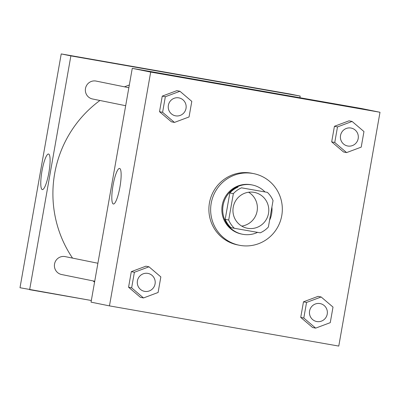 <?xml version="1.0" encoding="UTF-8"?>
<svg xmlns="http://www.w3.org/2000/svg" width="400" height="400" viewBox="0 0 400 400"><rect width="100%" height="100%" fill="white"/><g stroke="black" fill="none" stroke-linecap="round" stroke-linejoin="round"><path stroke-width="0.6" d="M248.605 192.24A18.265 17.91 -78.5 0 1 257.02 211.57A18.265 17.91 -78.5 0 1 241.735 226.095M254.04 192.34A18.265 17.91 -78.5 0 1 254.5 192.425A18.265 17.91 -78.5 0 1 268.42 213.885A18.265 17.91 -78.5 0 1 247.235 228.22A18.265 17.91 -78.5 0 1 233.27 206.995A18.265 17.91 -78.5 0 1 254.04 192.34M233.35 193.655L228.7 220.035A24.525 24.05 -78.5 0 0 234.36 228.29L260.24 232.825A24.525 24.05 -78.5 0 0 268.385 226.995L273.04 200.61A24.525 24.05 -78.5 0 0 267.375 192.36L241.5 187.825A24.525 24.05 -78.5 0 0 233.35 193.655L229.84 192.94L225.19 219.325L228.7 220.035M267.375 192.36L241.5 187.825M234.36 228.29L230.855 227.575A24.525 24.05 -78.5 0 1 225.19 219.325M229.84 192.94A24.525 24.05 -78.5 0 1 237.99 187.11M269.565 220.325A25.11 24.625 101.5 0 0 271.615 213.865A25.11 24.625 101.5 0 0 271.895 207.09M264.91 191.855A25.11 24.625 101.5 0 0 252.355 185A25.11 24.625 101.5 0 0 223.23 204.715A25.11 24.625 101.5 0 0 242.365 234.22A25.11 24.625 101.5 0 0 257.59 232.36M242.365 234.22L241.49 234.045A25.11 24.625 -78.5 0 1 222.29 204.86A25.11 24.625 -78.5 0 1 250.845 184.705A25.11 24.625 -78.5 0 1 251.48 184.825L252.355 185M252.825 173.465A36.525 35.815 -78.5 0 1 253.75 173.64A36.525 35.815 -78.5 0 1 281.585 216.555A36.525 35.815 -78.5 0 1 239.22 245.23A36.525 35.815 -78.5 0 1 211.29 202.78A36.525 35.815 -78.5 0 1 252.825 173.465M239.22 245.23L237.465 244.875A36.525 35.815 -78.5 0 1 209.535 202.425A36.525 35.815 -78.5 0 1 251.07 173.11A36.525 35.815 -78.5 0 1 251.995 173.28L253.75 173.64M321.15 296.98L318.08 296.355L303.48 301.825L300.73 317.4L312.59 327.505L315.66 328.13L330.26 322.66L333.01 307.085L321.15 296.98L306.55 302.45L303.8 318.025L315.66 328.13M148.99 266.805L145.92 266.18L131.315 271.65L128.57 287.225L140.425 297.33L143.495 297.955L158.1 292.485L160.845 276.91L148.99 266.805L134.385 272.275L131.64 287.85L143.495 297.955M109.46 305.885L338.775 346.075L380 112.27L150.685 72.08L109.46 305.885L91.04 302.145L132.265 68.34L150.685 72.08M352.1 121.445L349.035 120.825L334.43 126.29L331.685 141.87L343.54 151.975L346.61 152.595L361.215 147.13L363.96 131.555L352.1 121.445L337.5 126.915L334.755 142.49L346.61 152.595M179.94 91.27L176.87 90.65L162.265 96.115L159.52 111.695L171.375 121.8L174.445 122.42L189.05 116.955L191.795 101.38L179.94 91.27L165.335 96.74L162.59 112.315L174.445 122.42M132.265 68.34L361.58 108.535L380 112.27M119.615 168.435A18.06 3.54 99.9 0 1 119.955 186.88A18.06 3.54 99.9 0 1 113.36 204.01A18.06 3.54 99.9 0 1 112.99 185.61A18.06 3.54 99.9 0 1 119.595 168.435A18.06 3.54 99.9 0 1 119.615 168.435M248.13 88.685L260.89 90.99L248.13 88.685M94.56 282.175A114.14 111.925 -78.5 0 1 93.02 280.895M72.54 258.105A114.14 111.925 -78.5 0 1 99.94 100.485M124.485 86.835A114.14 111.925 -78.5 0 1 129.325 85.015M128.85 87.72L96.13 81.08A9.13 8.955 101.5 0 0 85.535 88.245A9.13 8.955 101.5 0 0 92.495 98.975L125.68 105.71M94.725 281.24L61.545 274.51A9.13 8.955 -78.5 0 1 54.565 263.895A9.13 8.955 -78.5 0 1 65.175 256.61L97.9 263.25M61.225 53.925L290.54 94.115L300.19 96.075L299.9 97.725L300.19 96.075L70.875 55.885L29.65 289.685L91.33 300.495L20 287.73L61.225 53.925L70.875 55.885L29.65 289.685M175.375 115.795L175.385 115.795A9.13 8.955 -78.5 0 1 168.4 105.185A9.13 8.955 -78.5 0 1 179.01 97.9A9.13 8.955 -78.5 0 1 179.015 97.9A9.13 8.955 -78.5 0 1 185.975 108.63A9.13 8.955 -78.5 0 1 175.385 115.795A9.13 8.955 -78.5 0 1 175.375 115.795A9.13 8.955 -78.5 0 1 168.395 105.185A9.13 8.955 -78.5 0 1 179.015 97.9L179.01 97.9M176.87 90.65L162.265 96.115L165.335 96.74M162.265 96.115L159.52 111.695L162.59 112.315M159.52 111.695L171.375 121.8M147.83 273.385A9.13 8.955 -78.5 0 1 148.06 273.43L148.065 273.43A9.13 8.955 -78.5 0 1 155.025 284.16A9.13 8.955 -78.5 0 1 144.435 291.33A9.13 8.955 -78.5 0 1 144.425 291.33A9.13 8.955 -78.5 0 1 137.445 280.715A9.13 8.955 -78.5 0 1 147.83 273.385M145.92 266.18L131.315 271.65L134.385 272.275M131.315 271.65L128.57 287.225L131.64 287.85M128.57 287.225L140.425 297.33M144.425 291.33L144.435 291.33A9.13 8.955 -78.5 0 1 137.45 280.715A9.13 8.955 -78.5 0 1 148.065 273.43M347.54 145.97L347.545 145.97A9.13 8.955 -78.5 0 1 340.565 135.36A9.13 8.955 -78.5 0 1 351.17 128.075A9.13 8.955 -78.5 0 1 351.175 128.075A9.13 8.955 -78.5 0 1 358.14 138.805A9.13 8.955 -78.5 0 1 347.545 145.97A9.13 8.955 -78.5 0 1 347.54 145.97A9.13 8.955 -78.5 0 1 340.56 135.36A9.13 8.955 -78.5 0 1 351.18 128.075L351.18 128.075M349.035 120.825L334.43 126.29L337.5 126.915M334.43 126.29L331.685 141.87L334.755 142.49M331.685 141.87L343.54 151.975M319.99 303.56A9.13 8.955 -78.5 0 1 320.22 303.605A9.13 8.955 -78.5 0 1 320.225 303.605A9.13 8.955 -78.5 0 1 327.185 314.335A9.13 8.955 -78.5 0 1 316.595 321.505L316.59 321.505A9.13 8.955 -78.5 0 1 309.605 310.89A9.13 8.955 -78.5 0 1 319.99 303.56M318.08 296.355L303.48 301.825L306.55 302.45M303.48 301.825L300.73 317.4L303.8 318.025M300.73 317.4L312.59 327.505M316.59 321.505L316.595 321.505A9.13 8.955 -78.5 0 1 309.615 310.89A9.13 8.955 -78.5 0 1 320.23 303.605L320.23 303.605M192.715 77.15L171.57 73.43L192.715 77.15M192.92 77.195L171.565 73.43M300.19 96.075L70.875 55.885M42.3 189.59A18.06 3.54 99.9 0 1 41.96 171.15A18.06 3.54 99.9 0 1 48.555 154.015A18.06 3.54 99.9 0 1 48.92 172.415A18.06 3.54 99.9 0 1 42.32 189.595A18.06 3.54 99.9 0 1 42.3 189.59"/></g></svg>
